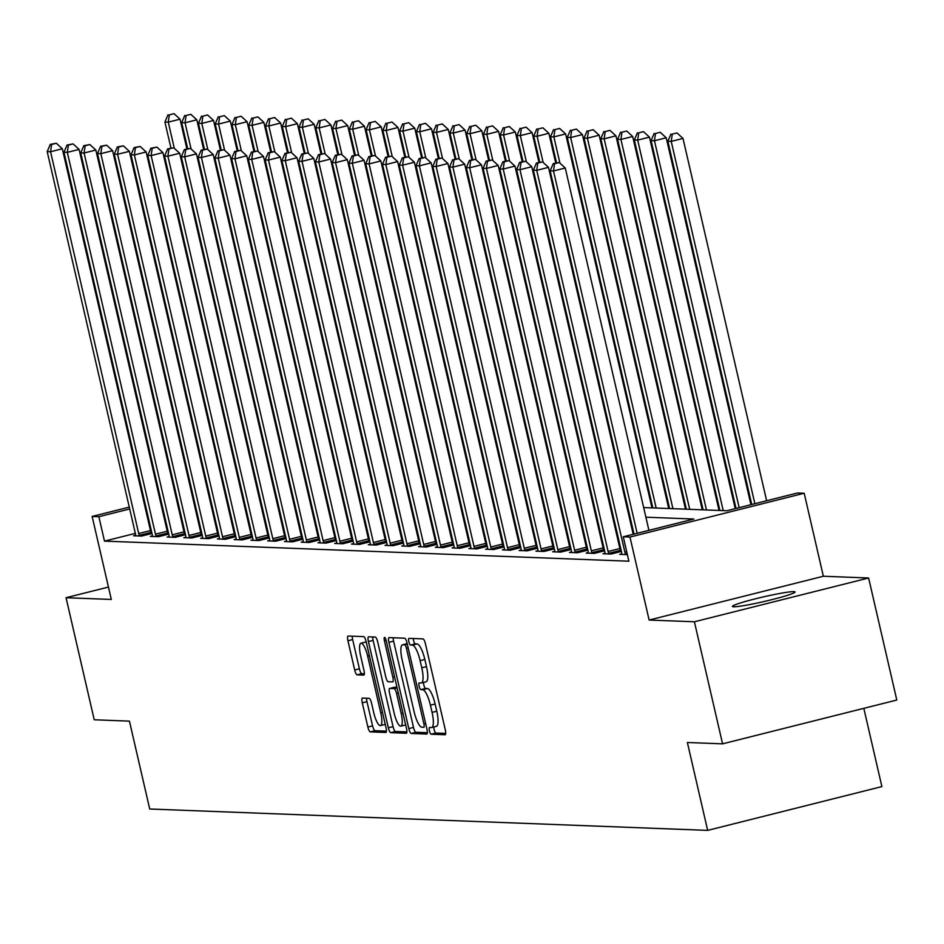 <?xml version="1.0" encoding="UTF-8"?>
<svg xmlns="http://www.w3.org/2000/svg" width="944" height="944" viewBox="0 0 944 944"><rect width="100%" height="100%" fill="white"/><g stroke="black" fill="none" stroke-linecap="round" stroke-linejoin="round"><path stroke-width="1.42" d="M429.437 730.821A3.457 0.885 -104.1 0 0 431.137 734.208L445.12 734.739A4.932 1.263 -104.1 0 0 445.226 734.727A4.932 1.263 -104.1 0 0 445.332 729.995L425.414 643.737A4.932 1.263 -104.1 0 0 422.995 638.887L409.012 638.356A3.457 0.885 -104.1 0 0 408.941 638.368A3.457 0.885 -104.1 0 0 408.858 641.672A3.457 0.885 -104.1 0 0 410.557 645.071L412.363 645.13A15.777 4.059 -104.1 0 1 420.127 660.635L421.779 667.821A15.777 4.059 -104.1 0 1 421.413 682.96A15.777 4.059 -104.1 0 1 421.107 682.996L419.301 682.925A3.457 0.885 -104.1 0 0 419.23 682.937A3.457 0.885 -104.1 0 0 419.148 686.241A3.457 0.885 -104.1 0 0 420.847 689.639L422.652 689.71A15.777 4.059 -104.1 0 1 430.417 705.203L432.069 712.39A15.777 4.059 -104.1 0 1 431.703 727.529A15.777 4.059 -104.1 0 1 431.396 727.564L429.591 727.494A3.457 0.885 -104.1 0 0 429.52 727.505A3.457 0.885 -104.1 0 0 429.437 730.821M433.898 726.986A3.457 0.885 -104.1 0 0 434.146 729.629A3.457 0.885 -104.1 0 0 435.845 733.028L445.733 733.405M413.295 638.522A3.457 0.885 -104.1 0 0 413.566 640.492A3.457 0.885 -104.1 0 0 415.266 643.879L417.071 643.95L412.363 645.13M423.608 682.418A3.457 0.885 -104.1 0 0 423.856 685.061A3.457 0.885 -104.1 0 0 425.555 688.447L427.372 688.518L422.652 689.71M733.606 606.768A32.155 2.325 -13 0 0 768.333 600.514A32.155 2.325 -13 0 0 795.072 591.971A32.155 2.325 -13 0 0 793.869 591.628A32.155 2.325 -13 0 0 759.141 597.894A32.155 2.325 -13 0 0 732.402 606.437A32.155 2.325 -13 0 0 733.606 606.768M362.484 698.088A4.932 1.263 -104.1 0 0 362.39 698.1A4.932 1.263 -104.1 0 0 362.272 702.832L367.865 727.033A4.932 1.263 -104.1 0 0 370.284 731.871L385.813 732.473A4.932 1.263 -104.1 0 0 385.919 732.461A4.932 1.263 -104.1 0 0 386.025 727.73L366.107 641.46A4.932 1.263 -104.1 0 0 363.688 636.622L348.159 636.032A4.932 1.263 -104.1 0 0 348.065 636.032A4.932 1.263 -104.1 0 0 347.947 640.764L354.696 670.004A4.932 1.263 -104.1 0 0 357.115 674.842L363.77 675.102A4.932 1.263 -104.1 0 0 363.865 675.09A4.932 1.263 -104.1 0 0 363.971 670.358L360.632 655.856A13.192 3.387 -104.1 0 1 360.938 643.206A13.192 3.387 -104.1 0 1 367.676 656.127L380.786 712.921A13.192 3.387 -104.1 0 1 380.479 725.582A13.192 3.387 -104.1 0 1 373.741 712.649L371.558 703.186A4.932 1.263 -104.1 0 0 369.128 698.348L362.484 698.088M135.334 533.372L104.489 541.124L98.86 516.71L92.146 516.451L129.281 507.117M722.573 743.837L694.395 621.777L868.622 577.988L896.8 700.047L722.573 743.837L687.374 742.491L707.658 830.378L149.718 809.008L129.434 721.133L94.223 719.776L66.045 597.717L111.309 599.452L92.146 516.451M868.622 577.988L823.357 576.253L649.13 620.043L694.395 621.777M649.13 620.043L629.967 537.042L623.264 536.782L693.899 519.035L645.885 517.194M104.489 541.124L628.893 561.196L623.264 536.782M408.799 728.603A4.932 1.263 -104.1 0 0 411.23 733.441L426.759 734.043A4.932 1.263 -104.1 0 0 426.853 734.031A4.932 1.263 -104.1 0 0 426.971 729.299L407.053 643.029A4.932 1.263 -104.1 0 0 404.634 638.191L389.093 637.589A4.932 1.263 -104.1 0 0 388.999 637.601A4.932 1.263 -104.1 0 0 388.893 642.333L408.799 728.603L413.507 727.423A4.932 1.263 -104.1 0 0 415.938 732.261L427.361 732.697M406.286 733.252L390.757 732.662A4.932 1.263 -104.1 0 1 388.326 727.812L368.42 641.554A4.932 1.263 -104.1 0 1 368.526 636.822A4.932 1.263 -104.1 0 1 368.632 636.811L375.275 637.07A4.932 1.263 -104.1 0 1 377.694 641.908L385.777 676.895A4.932 1.263 -104.1 0 0 388.196 681.733L392.61 681.91A4.932 1.263 -104.1 0 0 392.704 681.898A4.932 1.263 -104.1 0 0 392.822 677.167L384.409 640.74A3.457 0.885 -104.1 0 1 384.491 637.424A3.457 0.885 -104.1 0 1 386.249 640.811L406.498 728.508A4.932 1.263 -104.1 0 1 406.38 733.24A4.932 1.263 -104.1 0 1 406.286 733.252L406.475 733.205M108.454 587.062L66.045 597.717M618.839 540.357L617.99 540.322M602.071 539.708L601.222 539.685M585.304 539.071L584.466 539.036M568.548 538.434L567.698 538.399M551.78 537.785L550.93 537.75M535.012 537.148L534.162 537.112M518.244 536.499L517.406 536.475M501.488 535.862L500.639 535.826M484.72 535.224L483.871 535.189M467.953 534.575L467.103 534.54M451.185 533.938L450.347 533.903M434.429 533.289L433.579 533.266M417.661 532.652L416.811 532.617M400.893 532.015L400.044 531.979M384.125 531.366L383.288 531.33M367.369 530.729L366.52 530.693M350.602 530.08L349.752 530.056M333.834 529.442L332.984 529.407M317.066 528.805L316.228 528.77M300.31 528.156L299.46 528.133M283.542 527.519L282.693 527.484M266.774 526.882L265.925 526.846M250.007 526.233L249.169 526.197M233.251 525.596L232.401 525.56M216.483 524.947L215.633 524.923M199.715 524.309L198.865 524.274M182.947 523.672L182.109 523.637M166.746 525.478L165.955 525.666M151.04 529.419L150.249 529.619M621.931 554.447L621.86 553.833L619.748 554.364L627.394 554.659M621.305 551.013L620.621 550.989M621.4 551.426L611.028 554.034L602.98 553.727L605.092 553.196A5.027 1.286 -104.1 0 0 604.762 551.379L516.616 169.566L519.967 169.696L608.113 551.497A5.027 1.286 -104.1 0 0 608.632 553.326L608.845 553.951M604.538 550.376L603.853 550.352M604.632 550.789L594.26 553.396L586.212 553.078L588.324 552.559A5.027 1.286 -104.1 0 0 588.006 550.73L499.848 168.917L503.211 169.047L591.357 550.859A5.027 1.286 -104.1 0 0 591.876 552.688L592.077 553.302M587.77 549.738L587.085 549.703M587.864 550.14L577.504 552.747L569.456 552.441L571.557 551.91A5.027 1.286 -104.1 0 0 571.238 550.092L483.092 168.28L486.443 168.41L574.589 550.222A5.027 1.286 -104.1 0 0 575.108 552.039L575.321 552.665M571.002 549.089L570.329 549.066M571.096 549.502L560.736 552.11L552.688 551.803L554.801 551.272A5.027 1.286 -104.1 0 0 554.47 549.443L466.324 167.643L469.675 167.761L557.821 549.573A5.027 1.286 -104.1 0 0 558.341 551.402L558.553 552.028M554.246 548.452L553.562 548.429M554.34 548.865L543.968 551.461L535.921 551.154L538.033 550.623A5.027 1.286 -104.1 0 0 537.702 548.806L449.556 166.994L452.908 167.123L541.054 548.936A5.027 1.286 -104.1 0 0 541.573 550.765L541.785 551.379M537.478 547.803L536.794 547.78M537.573 548.216L527.2 550.824L519.153 550.517L521.265 549.986A5.027 1.286 -104.1 0 0 520.946 548.169L432.789 166.356L436.152 166.486L524.298 548.287A5.027 1.286 -104.1 0 0 524.817 550.116L525.017 550.741M520.71 547.166L520.026 547.142M520.805 547.579L510.444 550.187L502.397 549.868L504.497 549.349A5.027 1.286 -104.1 0 0 504.179 547.52L416.033 165.707L419.384 165.837L507.53 547.65A5.027 1.286 -104.1 0 0 508.049 549.479L508.261 550.092M503.943 546.529L503.27 546.493M504.037 546.93L493.677 549.538L485.629 549.231L487.729 548.7A5.027 1.286 -104.1 0 0 487.411 546.883L399.265 165.07L402.616 165.2L490.762 547.013A5.027 1.286 -104.1 0 0 491.281 548.83L491.494 549.455M487.175 545.88L486.502 545.856M487.281 546.293L476.909 548.901L468.861 548.594L470.973 548.063A5.027 1.286 -104.1 0 0 470.643 546.234L382.497 164.433L385.848 164.563L473.994 546.364A5.027 1.286 -104.1 0 0 474.513 548.193L474.726 548.818M470.419 545.243L469.734 545.219M470.513 545.656L460.141 548.252L452.093 547.945L454.206 547.414A5.027 1.286 -104.1 0 0 453.887 545.597L365.729 163.784L369.092 163.914L457.238 545.726A5.027 1.286 -104.1 0 0 457.757 547.555L457.958 548.169M453.651 544.594L452.967 544.57M453.745 545.007L443.385 547.614L435.337 547.308L437.438 546.777A5.027 1.286 -104.1 0 0 437.119 544.959L348.973 163.147L352.324 163.277L440.47 545.089A5.027 1.286 -104.1 0 0 440.99 546.906L441.202 547.532M436.883 543.956L436.211 543.933M436.978 544.369L426.617 546.977L418.57 546.67L420.67 546.139M420.115 543.319L419.443 543.284M420.21 543.72L409.849 546.328L401.802 546.021L403.914 545.49A5.027 1.286 -104.1 0 0 403.584 543.673L315.438 161.861L318.789 161.99L406.935 543.803A5.027 1.286 -104.1 0 0 407.454 545.632L407.666 546.246M403.359 542.67L402.675 542.647M403.454 543.083L393.082 545.691L385.034 545.384L387.146 544.853A5.027 1.286 -104.1 0 0 386.816 543.024L298.67 161.223L302.021 161.353L390.179 543.154A5.027 1.286 -104.1 0 0 390.698 544.983L390.899 545.608M386.592 542.033L385.907 542.009M386.686 542.446L376.326 545.042L368.278 544.735L370.378 544.204A5.027 1.286 -104.1 0 0 370.06 542.387L281.914 160.574L285.265 160.704L373.411 542.517A5.027 1.286 -104.1 0 0 373.93 544.346L374.143 544.959M369.824 541.384L369.151 541.36M369.918 541.797L359.558 544.405L351.51 544.098L353.611 543.567A5.027 1.286 -104.1 0 0 353.292 541.75L265.146 159.937L268.497 160.067L356.643 541.88A5.027 1.286 -104.1 0 0 357.162 543.697L357.375 544.322M353.056 540.747L352.383 540.723M353.15 541.16L342.79 543.768L334.742 543.461L336.855 542.93A5.027 1.286 -104.1 0 0 336.524 541.101L248.378 159.3L251.729 159.418L339.875 541.231A5.027 1.286 -104.1 0 0 340.395 543.06L340.607 543.685M336.3 540.11L335.616 540.074M336.394 540.523L326.022 543.119L317.975 542.812L320.087 542.281A5.027 1.286 -104.1 0 0 319.756 540.464L231.61 158.651L234.962 158.781L323.119 540.593A5.027 1.286 -104.1 0 0 323.627 542.422L323.839 543.036M319.532 539.461L318.848 539.437M319.627 539.874L309.266 542.481L301.219 542.175L303.319 541.644A5.027 1.286 -104.1 0 0 303 539.826L214.854 158.014L218.206 158.144L306.352 539.944A5.027 1.286 -104.1 0 0 306.871 541.773L307.083 542.399M302.764 538.823L302.08 538.8M302.859 539.236L292.498 541.844L284.451 541.526L286.551 541.006M285.997 538.186L285.324 538.151M286.091 538.587L275.731 541.195L267.683 540.888L269.795 540.357A5.027 1.286 -104.1 0 0 269.465 538.54L181.319 156.728L184.67 156.857L272.816 538.67A5.027 1.286 -104.1 0 0 273.335 540.487L273.548 541.113M269.241 537.537L268.556 537.514M269.335 537.95L258.963 540.558L250.915 540.251L253.027 539.72A5.027 1.286 -104.1 0 0 252.697 537.891L164.551 156.09L167.902 156.208L256.06 538.021A5.027 1.286 -104.1 0 0 256.567 539.85L256.78 540.475M252.473 536.9L251.788 536.876M252.567 537.313L242.207 539.909L234.159 539.602L236.26 539.071A5.027 1.286 -104.1 0 0 235.941 537.254L147.795 155.441L151.146 155.571L239.292 537.384A5.027 1.286 -104.1 0 0 239.811 539.213L240.024 539.826M235.705 536.251L235.021 536.227M235.799 536.664L225.439 539.272L217.391 538.965L219.492 538.434A5.027 1.286 -104.1 0 0 219.173 536.617L131.027 154.804L134.378 154.934L222.524 536.735A5.027 1.286 -104.1 0 0 223.044 538.564L223.256 539.189M218.937 535.614L218.265 535.59M219.032 536.027L208.671 538.635L200.624 538.316L202.736 537.797A5.027 1.286 -104.1 0 0 202.405 535.968L114.259 154.155L117.611 154.285L205.757 536.098A5.027 1.286 -104.1 0 0 206.276 537.927L206.488 538.552M202.181 534.977L201.497 534.941M202.276 535.378L191.903 537.986L183.856 537.679L185.968 537.148A5.027 1.286 -104.1 0 0 185.638 535.331L97.492 153.518L100.843 153.648L189.001 535.46A5.027 1.286 -104.1 0 0 189.508 537.278L189.72 537.903M185.413 534.328L184.729 534.304M185.508 534.741L175.136 537.348L167.1 537.042L169.2 536.511A5.027 1.286 -104.1 0 0 168.882 534.682L80.736 152.881L84.087 153.011L172.233 534.811A5.027 1.286 -104.1 0 0 172.752 536.64L172.964 537.266M168.646 533.69L167.961 533.667M168.74 534.103L158.38 536.699L150.332 536.393L152.432 535.862A5.027 1.286 -104.1 0 0 152.114 534.044L63.968 152.232L67.319 152.362L155.465 534.174A5.027 1.286 -104.1 0 0 155.984 536.003L156.197 536.617M151.878 533.041L151.205 533.018M151.972 533.454L141.612 536.062L133.564 535.755L135.676 535.224A5.027 1.286 -104.1 0 0 135.346 533.407L47.2 151.595L50.551 151.724L138.697 533.537A5.027 1.286 -104.1 0 0 139.216 535.354L139.429 535.98M707.658 830.378L881.885 786.588L863.819 708.342M643.666 507.565L726.856 510.751L797.491 492.992L804.194 493.252L629.967 537.042M823.357 576.253L804.194 493.252M144.196 503.376L144.987 503.176M159.902 499.423L160.692 499.223M175.608 495.47L176.398 495.281M191.313 491.529L192.104 491.328M207.019 487.576L207.81 487.387M222.725 483.635L223.516 483.434M238.431 479.682L239.221 479.493M161.117 501.063L160.327 501.264M145.411 505.005L144.621 505.205M129.706 508.958L98.86 516.71M629.967 516.58L629.117 516.545M613.199 515.943L612.361 515.908M596.443 515.294L595.593 515.271M579.675 514.657L578.825 514.622M562.907 514.02L562.058 513.984M546.139 513.371L545.302 513.347M529.383 512.734L528.534 512.698M512.616 512.096L511.766 512.061M495.848 511.447L494.998 511.412M479.08 510.81L478.242 510.775M462.312 510.161L461.474 510.138M445.556 509.524L444.707 509.489M428.788 508.887L427.939 508.851M412.021 508.238L411.183 508.202M395.253 507.601L394.415 507.565M378.497 506.952L377.647 506.928M361.729 506.314L360.879 506.279M344.961 505.677L344.112 505.642M328.193 505.028L327.356 504.993M311.437 504.391L310.588 504.356M294.67 503.742L293.82 503.718M277.902 503.105L277.052 503.069M261.134 502.468L260.296 502.432M244.378 501.819L243.528 501.795M227.61 501.181L226.761 501.146M210.842 500.544L209.993 500.509M194.075 499.895L193.237 499.86M177.319 499.258L176.469 499.223M207.774 490.88L208.624 490.904M224.542 491.517L225.38 491.553M241.31 492.154L242.148 492.19M258.066 492.803L258.916 492.839M274.834 493.441L275.683 493.476M291.602 494.09L292.439 494.113M308.369 494.727L309.207 494.762M325.125 495.364L325.975 495.399M341.893 496.013L342.743 496.037M358.661 496.65L359.511 496.686M375.429 497.287L376.267 497.323M392.185 497.936L393.034 497.972M408.953 498.574L409.802 498.609M425.72 499.223L426.57 499.246M442.488 499.86L443.326 499.895M459.244 500.497L460.094 500.532M476.012 501.146L476.862 501.181M492.78 501.783L493.629 501.819M509.548 502.432L510.385 502.456M526.304 503.069L527.153 503.105M543.071 503.707L543.921 503.742M559.839 504.356L560.689 504.379M576.607 504.993L577.445 505.028M593.363 505.642L594.213 505.665M610.131 506.279L610.98 506.314M626.899 506.916L627.748 506.952M239.646 481.322L238.844 481.523M223.94 485.275L223.138 485.476M208.235 489.216L207.432 489.417M436.104 726.384A15.777 4.059 -104.1 0 0 436.411 726.349A15.777 4.059 -104.1 0 0 436.777 711.21L432.069 712.39M427.372 688.518A15.777 4.059 -104.1 0 1 435.125 704.023L436.777 711.21M425.815 681.816A15.777 4.059 -104.1 0 0 426.122 681.78A15.777 4.059 -104.1 0 0 426.487 666.641L421.779 667.821M417.071 643.95A15.777 4.059 -104.1 0 1 424.835 659.455L426.487 666.641M393.2 637.755A4.932 1.263 -104.1 0 0 393.601 641.153L413.507 727.423M423.762 727.269A3.457 0.885 -104.1 0 0 423.832 727.269A3.457 0.885 -104.1 0 0 423.915 723.954L406.427 648.233A3.457 0.885 -104.1 0 0 404.728 644.846L402.828 644.776A15.777 4.059 -104.1 0 0 402.522 644.799A15.777 4.059 -104.1 0 0 402.156 659.95L414.097 711.705A15.777 4.059 -104.1 0 0 421.85 727.199L423.762 727.269M402.522 644.799L407.194 643.631A15.777 4.059 -104.1 0 0 406.947 643.737M406.899 731.919L395.465 731.482L390.757 732.662M372.727 636.964A4.932 1.263 -104.1 0 0 373.128 640.374L393.046 726.632A4.932 1.263 -104.1 0 0 395.465 731.482M394.155 713.192A13.192 3.387 -104.1 0 0 400.893 726.125A13.192 3.387 -104.1 0 0 401.2 713.463L396.574 693.462A4.932 1.263 -104.1 0 0 394.155 688.613L389.742 688.447A4.932 1.263 -104.1 0 0 389.648 688.459A4.932 1.263 -104.1 0 0 389.542 693.191L394.155 713.192M400.893 726.125L405.601 724.945A13.192 3.387 -104.1 0 0 405.672 724.921M394.273 687.303A4.932 1.263 -104.1 0 1 394.356 687.267A4.932 1.263 -104.1 0 1 394.45 687.267L396.999 687.362M380.479 725.582L385.187 724.402A13.192 3.387 -104.1 0 0 385.258 724.378M366.248 642.062A13.192 3.387 -104.1 0 0 365.647 642.014L360.938 643.206M352.254 636.185A4.932 1.263 -104.1 0 0 352.655 639.584L359.404 668.824A4.932 1.263 -104.1 0 0 361.823 673.662L364.372 673.756M366.591 698.241A4.932 1.263 -104.1 0 0 366.98 701.652L372.573 725.853A4.932 1.263 -104.1 0 0 374.992 730.691L386.426 731.128M766.634 500.745L682.996 138.426L671.219 141.388L667.868 141.258L751.731 504.497M754.87 503.707L671.219 141.388L672.281 134.119L676.99 132.927L672.281 134.119M667.868 141.258L670.936 134.06M676.99 132.927L682.996 138.426M648.917 530.327L565.267 168.02L553.503 170.97L637.153 533.289M554.565 163.701L559.273 162.521L553.219 163.654L554.565 163.701L553.503 170.97L550.151 170.852L634.002 534.08M565.267 168.02L559.273 162.521M553.219 163.654L550.151 170.852M750.928 504.698L666.228 137.789L654.452 140.75L651.1 140.621L736.025 508.438M739.164 507.648L654.452 140.75L655.514 133.47L660.222 132.29L655.514 133.47M651.1 140.621L654.168 133.423M660.222 132.29L666.228 137.789M735.223 508.639L649.46 137.151L637.684 140.101L634.333 139.983L719.871 510.48M723.222 510.61L637.684 140.101L638.746 132.833L643.454 131.653L638.746 132.833M634.333 139.983L637.412 132.785M643.454 131.653L649.46 137.151M719.033 510.444L632.692 136.502L620.928 139.464L617.577 139.334L703.103 509.843M706.466 509.961L620.928 139.464L621.99 132.195L626.698 131.004L621.99 132.195M617.577 139.334L620.645 132.136M626.698 131.004L632.692 136.502M633.212 534.28L548.511 167.371L536.735 170.333L624.881 552.146A5.027 1.286 -104.1 0 0 625.4 553.975L625.612 554.588M537.797 163.064L542.505 161.872L536.452 163.005L537.797 163.064L536.735 170.333L533.384 170.203L621.53 552.016A5.027 1.286 -104.1 0 1 621.86 553.833M548.511 167.371L542.505 161.872M536.452 163.005L533.384 170.203M605.163 553.809L605.092 553.196M521.029 162.415L525.737 161.235L519.696 162.368L521.029 162.415L519.967 169.696L531.743 166.734L619.889 548.547A5.027 1.286 -104.1 0 0 620.409 550.364L620.822 551.567M531.743 166.734L525.737 161.235M519.696 162.368L516.616 169.566M588.395 553.16L588.324 552.547M504.261 161.778L508.969 160.598L502.928 161.731L504.261 161.778L503.211 169.047L514.976 166.097L603.122 547.898A5.027 1.286 -104.1 0 0 603.641 549.727L604.054 550.93M514.976 166.097L508.969 160.598M502.928 161.731L499.848 168.917M702.265 509.807L615.936 135.865L604.16 138.827L600.809 138.697L686.347 509.194M689.698 509.323L604.16 138.827L605.222 131.546L609.93 130.366L605.222 131.546M600.809 138.697L603.877 131.499M609.93 130.366L615.936 135.865M571.639 552.523L571.557 551.91M487.505 161.129L492.213 159.949L486.16 161.082L487.505 161.129L486.443 168.41L498.208 165.448L586.366 547.26A5.027 1.286 -104.1 0 0 586.873 549.089L587.286 550.293M498.208 165.448L492.213 159.949M486.16 161.082L483.092 168.28M685.497 509.158L599.169 135.216L587.392 138.178L584.041 138.048L669.579 508.556M672.93 508.686L587.392 138.178L588.454 130.909L593.162 129.729L588.454 130.909M584.041 138.048L587.109 130.85M593.162 129.729L599.169 135.216M668.73 508.521L582.401 134.579L570.624 137.541L567.273 137.411L652.811 507.907M656.163 508.037L570.624 137.541L571.686 130.26L576.395 129.08L571.686 130.26M567.273 137.411L570.353 130.213M576.395 129.08L582.401 134.579M651.974 507.884L565.633 133.942L553.868 136.892L550.517 136.774L556.523 162.816M559.922 163.111L553.868 136.892L554.93 129.623L559.639 128.443L554.93 129.623M550.517 136.774L553.585 129.576M559.639 128.443L565.633 133.942M555.733 163.017L548.877 133.293L537.101 136.255L533.749 136.125L539.756 162.179M543.154 162.474L537.101 136.255L538.163 128.986L542.871 127.794L538.163 128.986M533.749 136.125L536.817 128.927M542.871 127.794L548.877 133.293M538.965 162.38L532.109 132.656L520.333 135.617L516.982 135.488L523 161.53M526.386 161.825L520.333 135.617L521.395 128.337L526.103 127.157L521.395 128.337M516.982 135.488L520.05 128.29M526.103 127.157L532.109 132.656M554.871 551.886L554.789 551.272M470.737 160.492L475.446 159.312L469.392 160.445L470.737 160.492L469.675 167.761L481.452 164.811L569.598 546.623A5.027 1.286 -104.1 0 0 570.117 548.44L570.518 549.644M481.452 164.811L475.446 159.312M469.392 160.445L466.324 167.643M538.104 551.237L538.033 550.623M453.97 159.855L458.678 158.663L452.624 159.796L453.97 159.855L452.908 167.123L464.684 164.162L552.83 545.974A5.027 1.286 -104.1 0 0 553.349 547.803L553.762 549.007M464.684 164.162L458.678 158.663M452.624 159.796L449.556 166.994M521.336 550.6L521.265 549.986M437.202 159.206L441.91 158.026L435.868 159.158L437.202 159.206L436.152 166.486L447.916 163.524L536.062 545.337A5.027 1.286 -104.1 0 0 536.581 547.166L536.994 548.358M447.916 163.524L441.91 158.026M435.868 159.158L432.789 166.356M504.58 549.963L504.497 549.337M420.446 158.568L425.154 157.388L419.101 158.521L420.446 158.568L419.384 165.837L431.148 162.887L519.306 544.688A5.027 1.286 -104.1 0 0 519.814 546.517L520.227 547.721M431.148 162.887L425.154 157.388M419.101 158.521L416.033 165.707M487.812 549.314L487.729 548.7M403.678 157.931L408.386 156.739L402.333 157.872L403.678 157.931L402.616 165.2L414.392 162.238L502.538 544.051A5.027 1.286 -104.1 0 0 503.058 545.88L503.459 547.083M414.392 162.238L408.386 156.739M402.333 157.872L399.265 165.07M522.209 161.731L515.341 132.018L503.565 134.968L500.214 134.839L506.232 160.893M509.618 161.188L503.565 134.968L504.627 127.7L509.335 126.52L504.627 127.7M500.214 134.839L503.294 127.652M509.335 126.52L515.341 132.018M471.044 548.676L470.973 548.063M386.91 157.282L391.618 156.102L385.565 157.235L386.91 157.282L385.848 164.563L397.625 161.601L485.771 543.414A5.027 1.286 -104.1 0 0 486.29 545.231L486.703 546.434M397.625 161.601L391.618 156.102M385.565 157.235L382.497 164.433M505.441 161.094L498.574 131.369L486.809 134.331L483.458 134.201L489.464 160.256M492.862 160.539L486.809 134.331L487.871 127.062L492.579 125.871L487.871 127.062M483.458 134.201L486.526 127.003M492.579 125.871L498.574 131.369M454.276 548.027L454.206 547.414M370.142 156.645L374.851 155.453L368.809 156.586L370.142 156.645L369.092 163.914L380.857 160.952L469.003 542.765A5.027 1.286 -104.1 0 0 469.522 544.594L469.935 545.797M380.857 160.952L374.851 155.453M368.809 156.586L365.729 163.784M488.673 160.456L481.818 130.732L470.041 133.694L466.69 133.564L472.696 159.607M476.095 159.902L470.041 133.694L471.103 126.413L475.811 125.233L471.103 126.413M466.69 133.564L469.758 126.366M475.811 125.233L481.818 130.732M437.52 547.39L437.438 546.777M353.386 155.996L358.095 154.816L352.041 155.949L353.386 155.996L352.324 163.277L364.089 160.315L452.247 542.127A5.027 1.286 -104.1 0 0 452.754 543.956L453.167 545.16M364.089 160.315L358.095 154.816M352.041 155.949L348.973 163.147M471.906 159.807L465.05 130.083L453.273 133.045L449.922 132.915L455.94 158.97M459.327 159.265L453.273 133.045L454.335 125.776L459.044 124.584L454.335 125.776M449.922 132.915L452.99 125.717M459.044 124.584L465.05 130.083M423.703 544.44L435.479 541.478L347.333 159.678L335.557 162.628L423.703 544.44A5.027 1.286 -104.1 0 0 424.222 546.269L424.434 546.895M336.619 155.359L341.327 154.179L335.273 155.312L336.619 155.359L335.557 162.628L332.205 162.498L420.351 544.31A5.027 1.286 -104.1 0 1 420.67 546.128L420.753 546.753M435.479 541.478A5.027 1.286 -104.1 0 0 435.998 543.307L436.399 544.511M347.333 159.678L341.327 154.179M335.273 155.312L332.205 162.498M455.15 159.17L448.282 129.446L436.506 132.408L433.154 132.278L439.172 158.332M442.559 158.616L436.506 132.408L437.568 125.127L442.276 123.947L437.568 125.127M433.154 132.278L436.234 125.08M442.276 123.947L448.282 129.446M403.985 546.104L403.914 545.49M319.851 154.722L324.559 153.53L318.506 154.663L319.851 154.722L318.789 161.99L330.565 159.029L418.711 540.841A5.027 1.286 -104.1 0 0 419.23 542.67L419.643 543.874M330.565 159.029L324.559 153.53M318.506 154.663L315.438 161.861M438.382 158.521L431.514 128.809L419.75 131.759L416.387 131.629L422.405 157.683M425.803 157.978L419.75 131.759L420.812 124.49L425.52 123.31L420.812 124.49M416.387 131.629L419.466 124.443M425.52 123.31L431.514 128.809M387.217 545.467L387.146 544.853M303.083 154.073L307.791 152.893L301.75 154.025L303.083 154.073L302.021 161.353L313.797 158.391L401.943 540.204A5.027 1.286 -104.1 0 0 402.463 542.021L402.876 543.225M313.797 158.391L307.791 152.893M301.75 154.025L298.67 161.223M421.614 157.884L414.758 128.16L402.982 131.122L399.631 130.992L405.637 157.046M409.035 157.329L402.982 131.122L404.044 123.853L408.752 122.661L404.044 123.853M399.631 130.992L402.699 123.794M408.752 122.661L414.758 128.16M404.846 157.247L397.99 127.523L386.214 130.484L382.863 130.355L388.881 156.397M392.267 156.692L386.214 130.484L387.276 123.204L391.984 122.024L387.276 123.204M382.863 130.355L385.931 123.157M391.984 122.024L397.99 127.523M388.09 156.598L381.223 126.874L369.446 129.835L366.095 129.706L372.113 155.76M375.5 156.055L369.446 129.835L370.508 122.567L375.216 121.387L370.508 122.567M366.095 129.706L369.175 122.508M375.216 121.387L381.223 126.874M371.322 155.961L364.455 126.236L352.69 129.198L349.327 129.068L355.345 155.123M358.744 155.406L352.69 129.198L353.74 121.918L358.46 120.738L353.74 121.918M349.327 129.068L352.407 121.87M358.46 120.738L364.455 126.236M354.555 155.312L347.687 125.599L335.922 128.549L332.571 128.431L338.577 154.474M341.976 154.769L335.922 128.549L336.984 121.28L341.693 120.1L336.984 121.28M332.571 128.431L335.639 121.233M341.693 120.1L347.687 125.599M337.787 154.674L330.931 124.95L319.155 127.912L315.803 127.782L321.821 153.837M325.208 154.132L319.155 127.912L320.217 120.643L324.925 119.451L320.217 120.643M315.803 127.782L318.871 120.584M324.925 119.451L330.931 124.95M321.019 154.037L314.163 124.313L302.387 127.275L299.036 127.145L305.054 153.188M308.44 153.483L302.387 127.275L303.449 119.994L308.157 118.814L303.449 119.994M299.036 127.145L302.115 119.947M308.157 118.814L314.163 124.313M304.263 153.388L297.395 123.676L285.631 126.626L282.268 126.496L288.286 152.55M291.672 152.845L285.631 126.626L286.681 119.357L291.401 118.177L286.681 119.357M282.268 126.496L285.348 119.298M291.401 118.177L297.395 123.676M370.449 544.818L370.378 544.204M286.327 153.435L291.035 152.255L284.982 153.376L286.327 153.435L285.265 160.704L297.03 157.742L385.176 539.555A5.027 1.286 -104.1 0 0 385.695 541.384L386.108 542.588M297.03 157.742L291.035 152.255M284.982 153.376L281.914 160.574M353.693 544.181L353.611 543.567M269.559 152.786L274.267 151.606L268.214 152.739L269.559 152.786L268.497 160.067L280.274 157.105L368.42 538.918A5.027 1.286 -104.1 0 0 368.939 540.747L369.34 541.95M280.274 157.105L274.267 151.606M268.214 152.739L265.146 159.937M336.925 543.543L336.855 542.918M252.791 152.149L257.5 150.969L251.446 152.102L252.791 152.149L251.729 159.418L263.506 156.468L351.652 538.269A5.027 1.286 -104.1 0 0 352.171 540.098L352.584 541.301M263.506 156.468L257.5 150.969M251.446 152.102L248.378 159.3M320.158 542.894L320.087 542.281M236.024 151.512L240.732 150.32L234.69 151.453L236.024 151.512L234.962 158.781L246.738 155.819L334.884 537.632A5.027 1.286 -104.1 0 0 335.403 539.461L335.816 540.664M246.738 155.819L240.732 150.32M234.69 151.453L231.61 158.651M303.39 542.257L303.319 541.644M219.268 150.863L223.976 149.683L217.922 150.816L219.268 150.863L218.206 158.144L229.97 155.182L318.116 536.994A5.027 1.286 -104.1 0 0 318.635 538.812L319.048 540.015M229.97 155.182L223.976 149.683M217.922 150.816L214.854 158.014M289.584 539.307L301.36 536.345L213.214 154.545L201.438 157.495L289.584 539.307A5.027 1.286 -104.1 0 0 290.103 541.136L290.315 541.75M202.5 150.226L207.208 149.046L201.155 150.179L202.5 150.226L201.438 157.495L198.087 157.365L286.233 539.177A5.027 1.286 -104.1 0 1 286.551 540.995L286.634 541.608M301.36 536.345A5.027 1.286 -104.1 0 0 301.879 538.174L302.281 539.378M213.214 154.545L207.208 149.046M201.155 150.179L198.087 157.365M269.866 540.971L269.795 540.357M185.732 149.577L190.44 148.397L184.387 149.53L185.732 149.577L184.67 156.857L196.446 153.896L284.592 535.708A5.027 1.286 -104.1 0 0 285.112 537.537L285.525 538.741M196.446 153.896L190.44 148.397M184.387 149.53L181.319 156.728M253.098 540.334L253.027 539.72M168.964 148.94L173.672 147.76L167.631 148.892L168.964 148.94L167.902 156.208L179.679 153.258L267.825 535.071A5.027 1.286 -104.1 0 0 268.344 536.888L268.757 538.092M179.679 153.258L173.672 147.76M167.631 148.892L164.551 156.09M287.495 152.751L280.628 123.027L268.863 125.989L265.512 125.859L271.518 151.913M274.916 152.196L268.863 125.989L269.925 118.708L274.633 117.528L269.925 118.708M265.512 125.859L268.58 118.661M274.633 117.528L280.628 123.027M236.33 539.685L236.26 539.071M152.208 148.302L156.916 147.111L150.863 148.243L152.208 148.302L151.146 155.571L162.911 152.609L251.057 534.422A5.027 1.286 -104.1 0 0 251.576 536.251L251.989 537.455M162.911 152.609L156.916 147.111M150.863 148.243L147.795 155.441M270.727 152.114L263.872 122.39L252.095 125.34L248.744 125.222L254.762 151.264M258.149 151.559L252.095 125.34L253.157 118.071L257.865 116.891L253.157 118.071M248.744 125.222L251.812 118.024M257.865 116.891L263.872 122.39M219.574 539.048L219.492 538.434M135.44 147.653L140.149 146.473L134.095 147.606L135.44 147.653L134.378 154.934L146.155 151.972L234.301 533.785A5.027 1.286 -104.1 0 0 234.82 535.614L235.221 536.806M146.155 151.972L140.149 146.473M134.095 147.606L131.027 154.804M253.96 151.465L247.104 121.741L235.327 124.702L231.976 124.573L237.994 150.627M241.381 150.922L235.327 124.702L236.389 117.434L241.098 116.242L236.389 117.434M231.976 124.573L235.056 117.375M241.098 116.242L247.104 121.741M202.807 538.41L202.736 537.785M118.673 147.016L123.381 145.836L117.327 146.969L118.673 147.016L117.611 154.285L129.387 151.335L217.533 533.136A5.027 1.286 -104.1 0 0 218.052 534.965L218.453 536.168M129.387 151.335L123.381 145.836M117.327 146.969L114.259 154.155M237.204 150.828L230.336 121.103L218.571 124.065L215.208 123.935L221.226 149.978M224.613 150.273L218.571 124.065L219.622 116.785L224.33 115.605L219.622 116.785M215.208 123.935L218.288 116.737M224.33 115.605L230.336 121.103M186.039 537.761L185.968 537.148M101.905 146.379L106.613 145.187L100.571 146.32L101.905 146.379L100.843 153.648L112.619 150.686L200.765 532.499A5.027 1.286 -104.1 0 0 201.284 534.328L201.697 535.531M112.619 150.686L106.613 145.187M100.571 146.32L97.492 153.518M220.436 150.179L213.568 120.466L201.804 123.416L198.452 123.286L204.459 149.341M207.857 149.636L201.804 123.416L202.866 116.147L207.574 114.967L202.866 116.147M198.452 123.286L201.52 116.1M207.574 114.967L213.568 120.466M169.271 537.124L169.2 536.511M85.149 145.73L89.857 144.55L83.804 145.683L85.149 145.73L84.087 153.011L95.851 150.049L183.997 531.861A5.027 1.286 -104.1 0 0 184.517 533.679L184.93 534.882M95.851 150.049L89.857 144.55M83.804 145.683L80.736 152.881M203.668 149.541L196.812 119.817L185.036 122.779L181.685 122.649L187.703 148.704M191.089 148.987L185.036 122.779L186.098 115.51L190.806 114.318L186.098 115.51M181.685 122.649L184.753 115.451M190.806 114.318L196.812 119.817M152.515 536.475L152.432 535.862M68.381 145.093L73.089 143.901L67.036 145.034L68.381 145.093L67.319 152.362L79.095 149.4L167.241 531.212A5.027 1.286 -104.1 0 0 167.761 533.041L168.162 534.245M79.095 149.4L73.089 143.901M67.036 145.034L63.968 152.232M186.9 148.904L180.044 119.18L168.268 122.142L164.917 122.012L170.935 148.055M174.321 148.35L168.268 122.142L169.33 114.861L174.038 113.681L169.33 114.861M164.917 122.012L167.997 114.814M174.038 113.681L180.044 119.18M135.747 535.838L135.676 535.224M51.613 144.444L56.321 143.264L50.268 144.397L51.613 144.444L50.551 151.724L62.328 148.763L150.474 530.575A5.027 1.286 -104.1 0 0 150.993 532.404L151.394 533.608M62.328 148.763L56.321 143.264M50.268 144.397L47.2 151.595M435.845 733.028L431.137 734.208M415.266 643.879L410.557 645.071M425.555 688.447L420.847 689.639M435.125 704.023L430.417 705.203M424.835 659.455L420.127 660.635M393.601 641.153L388.893 642.333M415.938 732.261L411.23 733.441M425.638 723.517L423.915 723.954M408.15 647.796L406.427 648.233M407.324 644.197L404.728 644.846M407.206 643.666L402.828 644.776M393.046 726.632L388.326 727.812M373.128 640.374L368.42 641.554M394.545 676.73L392.822 677.167M386.12 640.303L384.409 640.74M402.923 713.027L401.2 713.463M398.309 693.026L396.574 693.462M397.117 687.869L394.155 688.613M394.45 687.267L389.742 688.447M382.509 712.484L380.786 712.921M369.399 655.702L367.676 656.127M361.823 673.662L357.115 674.842M359.404 668.824L354.696 670.004M352.655 639.584L347.947 640.764M374.992 730.691L370.284 731.871M372.573 725.853L367.865 727.033M366.98 701.652L362.272 702.832M624.881 552.146L626.698 551.685M625.4 553.975L627.135 553.538M608.113 551.497L619.889 548.547M608.632 553.326L620.409 550.364M591.357 550.859L603.122 547.898M591.876 552.688L603.641 549.727M574.589 550.222L586.366 547.26M575.108 552.039L586.873 549.089M557.821 549.573L569.598 546.623M558.341 551.402L570.117 548.44M541.054 548.936L552.83 545.974M541.573 550.765L553.349 547.803M524.298 548.287L536.062 545.337M524.817 550.116L536.581 547.166M507.53 547.65L519.306 544.688M508.049 549.479L519.814 546.517M490.762 547.013L502.538 544.051M491.281 548.83L503.058 545.88M473.994 546.364L485.771 543.414M474.513 548.193L486.29 545.231M457.238 545.726L469.003 542.765M457.757 547.555L469.522 544.594M440.47 545.089L452.247 542.127M440.99 546.906L452.754 543.956M424.222 546.269L435.998 543.307M406.935 543.803L418.711 540.841M407.454 545.632L419.23 542.67M390.179 543.154L401.943 540.204M390.698 544.983L402.463 542.021M373.411 542.517L385.176 539.555M373.93 544.346L385.695 541.384M356.643 541.88L368.42 538.918M357.162 543.697L368.939 540.747M339.875 541.231L351.652 538.269M340.395 543.06L352.171 540.098M323.119 540.593L334.884 537.632M323.627 542.422L335.403 539.461M306.352 539.944L318.116 536.994M306.871 541.773L318.635 538.812M290.103 541.136L301.879 538.174M272.816 538.67L284.592 535.708M273.335 540.487L285.112 537.537M256.06 538.021L267.825 535.071M256.567 539.85L268.344 536.888M239.292 537.384L251.057 534.422M239.811 539.213L251.576 536.251M222.524 536.735L234.301 533.785M223.044 538.564L234.82 535.614M205.757 536.098L217.533 533.136M206.276 537.927L218.052 534.965M189.001 535.46L200.765 532.499M189.508 537.278L201.284 534.328M172.233 534.811L183.997 531.861M172.752 536.64L184.517 533.679M155.465 534.174L167.241 531.212M155.984 536.003L167.761 533.041M138.697 533.537L150.474 530.575M139.216 535.354L150.993 532.404M436.411 726.349L431.703 727.529M426.122 681.78L421.413 682.96M394.356 687.267L389.648 688.459"/></g></svg>
